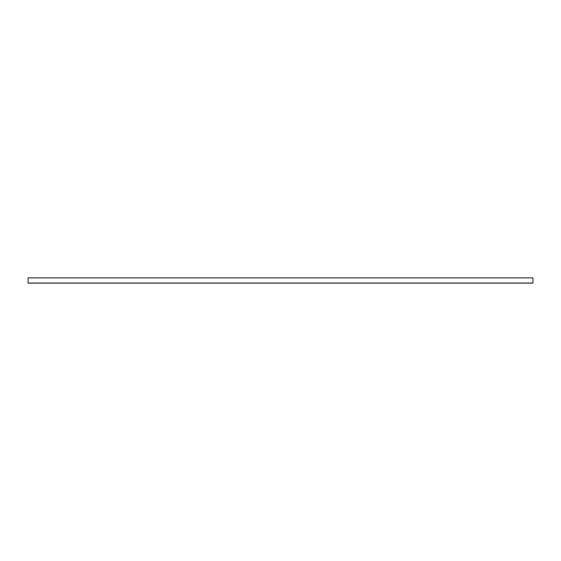<?xml version="1.0" encoding="UTF-8"?>
<svg xmlns="http://www.w3.org/2000/svg" width="561" height="561" viewBox="0 0 561 561"><rect width="100%" height="100%" fill="white"/><g stroke="black" fill="none" stroke-linecap="round" stroke-linejoin="round"><path stroke-width="0.84" d="M28.05 283.137L28.05 277.863L532.95 277.863L28.05 277.912L532.95 277.912L532.95 283.01L28.05 283.01L532.95 283.137L28.05 283.137"/></g></svg>
